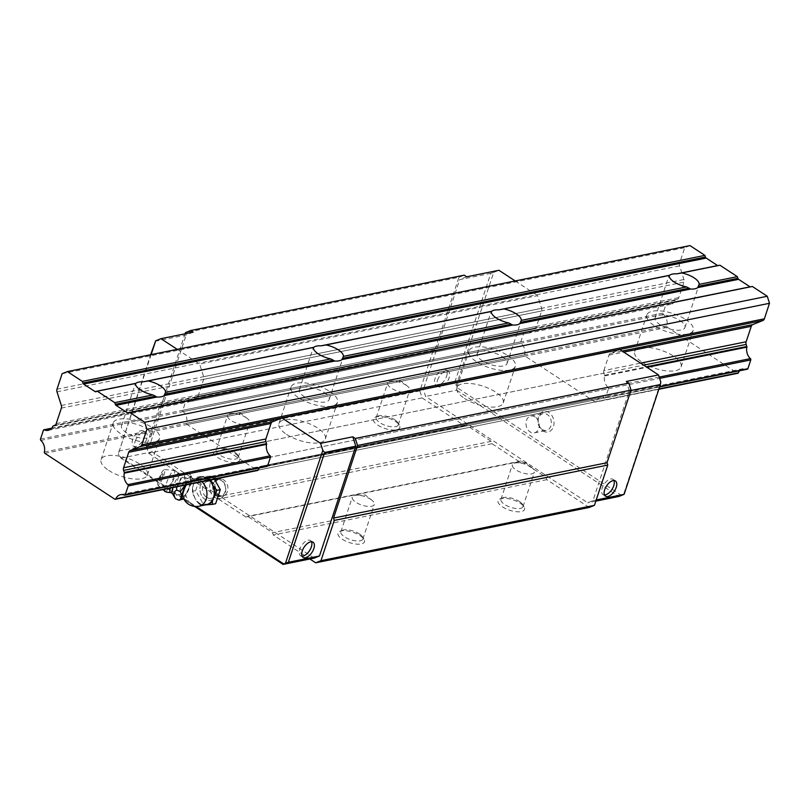 <?xml version="1.0" encoding="UTF-8"?>
<svg xmlns="http://www.w3.org/2000/svg" width="810" height="810" viewBox="0 0 810 810"><rect width="100%" height="100%" fill="white"/><g stroke="black" fill="none" stroke-linecap="round" stroke-linejoin="round"><path stroke-width="0.61" stroke-dasharray="4.05 3.04" d="M151.946 427.477A24.432 9.538 -161.7 0 1 159.58 438.301A24.432 9.538 -161.7 0 1 144.555 442.23A24.432 9.538 -161.7 0 1 120.811 433.785A24.432 9.538 -161.7 0 1 113.187 422.962A24.432 9.538 -161.7 0 1 128.203 419.043A24.432 9.538 -161.7 0 1 151.946 427.477M108.712 470.387A24.432 9.538 18.3 0 0 132.455 478.832A24.432 9.538 18.3 0 0 147.471 474.913A24.432 9.538 18.3 0 0 139.836 464.089A24.432 9.538 18.3 0 0 116.093 455.645A24.432 9.538 18.3 0 0 101.078 459.564A24.432 9.538 18.3 0 0 108.712 470.387M146.387 428.611A15.704 6.136 -161.7 0 1 151.288 435.567A15.704 6.136 -161.7 0 1 141.639 438.089A15.704 6.136 -161.7 0 1 126.37 432.661A15.704 6.136 -161.7 0 1 121.47 425.695A15.704 6.136 -161.7 0 1 131.129 423.174A15.704 6.136 -161.7 0 1 146.387 428.611M685.584 319.484A24.432 9.538 -161.7 0 1 693.218 330.308A24.432 9.538 -161.7 0 1 678.193 334.226A24.432 9.538 -161.7 0 1 654.45 325.782A24.432 9.538 -161.7 0 1 646.826 314.958A24.432 9.538 -161.7 0 1 661.841 311.04A24.432 9.538 -161.7 0 1 685.584 319.484M642.35 362.394A24.432 9.538 18.3 0 0 666.093 370.838A24.432 9.538 18.3 0 0 681.109 366.91A24.432 9.538 18.3 0 0 673.474 356.086A24.432 9.538 18.3 0 0 649.731 347.652A24.432 9.538 18.3 0 0 634.716 351.57A24.432 9.538 18.3 0 0 642.35 362.394M680.025 320.608A15.704 6.136 -161.7 0 1 684.936 327.564A15.704 6.136 -161.7 0 1 675.277 330.085A15.704 6.136 -161.7 0 1 660.008 324.658A15.704 6.136 -161.7 0 1 655.108 317.702A15.704 6.136 -161.7 0 1 664.767 315.181A15.704 6.136 -161.7 0 1 680.025 320.608M507.708 355.479A24.432 9.538 -161.7 0 1 515.332 366.302A24.432 9.538 -161.7 0 1 500.317 370.231A24.432 9.538 -161.7 0 1 476.574 361.786A24.432 9.538 -161.7 0 1 468.939 350.963A24.432 9.538 -161.7 0 1 483.965 347.044A24.432 9.538 -161.7 0 1 507.708 355.479M464.464 398.388A24.432 9.538 18.3 0 0 488.207 406.833A24.432 9.538 18.3 0 0 503.233 402.914A24.432 9.538 18.3 0 0 495.599 392.091A24.432 9.538 18.3 0 0 471.855 383.646A24.432 9.538 18.3 0 0 456.84 387.565A24.432 9.538 18.3 0 0 464.464 398.388M502.149 356.613A15.704 6.136 -161.7 0 1 507.05 363.568A15.704 6.136 -161.7 0 1 497.401 366.09A15.704 6.136 -161.7 0 1 482.132 360.663A15.704 6.136 -161.7 0 1 477.232 353.697A15.704 6.136 -161.7 0 1 486.881 351.175A15.704 6.136 -161.7 0 1 502.149 356.613M329.822 391.483A24.432 9.538 -161.7 0 1 337.456 402.307A24.432 9.538 -161.7 0 1 322.441 406.225A24.432 9.538 -161.7 0 1 298.698 397.781A24.432 9.538 -161.7 0 1 291.063 386.957A24.432 9.538 -161.7 0 1 306.079 383.039A24.432 9.538 -161.7 0 1 329.822 391.483M286.588 434.393A24.432 9.538 18.3 0 0 310.331 442.837A24.432 9.538 18.3 0 0 325.347 438.909A24.432 9.538 18.3 0 0 317.723 428.085A24.432 9.538 18.3 0 0 293.979 419.651A24.432 9.538 18.3 0 0 278.954 423.569A24.432 9.538 18.3 0 0 286.588 434.393M324.263 392.607A15.704 6.136 -161.7 0 1 329.174 399.563A15.704 6.136 -161.7 0 1 319.515 402.084A15.704 6.136 -161.7 0 1 304.256 396.657A15.704 6.136 -161.7 0 1 299.346 389.701A15.704 6.136 -161.7 0 1 309.005 387.18A15.704 6.136 -161.7 0 1 324.263 392.607M313.369 347.47L145.314 381.753M323.585 345.657L491.245 311.475M669.121 275.471L501.066 309.754M719.887 265.204L718.642 265.7A1.711 1.306 78.6 0 1 717.731 265.639M135.483 383.474L95.884 391.757M43.386 430.343L665.962 304.347L663.076 313.085A1.053 0.8 -101.4 0 0 663.42 314.412A9.983 7.584 78.6 0 1 666.944 326.015A1.043 0.79 -101.4 0 0 667.42 327.321L737.343 373.167L114.767 499.162M739.682 370.757A9.983 7.584 78.6 0 1 743.135 368.692A9.983 7.584 78.6 0 1 746.942 369.168L124.365 495.163M595.046 401.962L257.074 470.357L187.14 424.521A1.043 0.79 78.6 0 1 186.665 423.215A9.983 7.584 -101.4 0 0 183.141 411.601A1.053 0.8 78.6 0 1 182.807 410.285L185.692 401.547A0.921 0.699 78.6 0 1 186.634 401.061A9.973 7.584 -101.4 0 0 190.431 401.537A9.973 7.584 -101.4 0 0 195.159 397.507A1.043 0.8 78.6 0 1 195.544 397.123L197.093 396.495A3.331 2.531 -101.4 0 0 198.541 394.814L203.654 379.343A3.523 2.683 -101.4 0 0 203.644 376.711L199.614 364.024L537.587 295.62L541.606 308.306A3.523 2.683 78.6 0 1 541.627 310.949L536.514 326.42A3.331 2.531 78.6 0 1 535.066 328.091L533.517 328.718A1.043 0.8 -101.4 0 0 533.122 329.113A9.973 7.584 78.6 0 1 528.404 333.133A9.973 7.584 78.6 0 1 524.607 332.667A0.921 0.699 -101.4 0 0 523.665 333.153L520.779 341.881A1.053 0.8 -101.4 0 0 521.113 343.207A9.983 7.584 78.6 0 1 524.637 354.82A1.043 0.79 -101.4 0 0 525.113 356.117L595.046 401.962A1.043 0.79 -101.4 0 0 596.059 401.638A9.983 7.584 78.6 0 1 600.838 397.487A9.983 7.584 78.6 0 1 604.635 397.963A1.053 0.8 -101.4 0 0 605.576 397.477L608.462 388.739L270.489 457.144L659.654 378.381M608.462 388.739A1.033 0.78 -101.4 0 0 608.118 387.423L659.239 377.075M608.118 387.423A9.973 7.584 78.6 0 1 604.564 375.951A1.043 0.8 -101.4 0 0 604.523 375.283L603.865 373.197L265.903 441.602L643.646 365.148M603.865 373.197A3.331 2.531 78.6 0 1 603.855 370.565L640.568 363.133M752.308 286.457L751.072 286.963A1.741 1.326 78.6 0 1 750.151 286.892M689.958 245.582L684.703 247.708L679.57 263.22A3.493 2.653 -101.4 0 0 679.59 265.852L683.913 279.511A3.523 2.683 78.6 0 1 683.934 282.143L678.81 297.614A3.331 2.531 78.6 0 1 677.373 299.295L675.813 299.923A1.043 0.8 -101.4 0 0 675.429 300.318A9.973 7.584 78.6 0 1 670.71 304.337A9.973 7.584 78.6 0 1 666.903 303.861A0.921 0.699 -101.4 0 0 665.962 304.347M62.117 373.704L684.703 247.708M56.234 423.62L678.81 297.614M54.796 425.291L677.373 299.295M51.445 428.419L666.903 303.861M446.624 376.215A9.072 4.718 123.2 0 0 445.824 369.795A9.072 4.718 123.2 0 0 435.061 378.553A9.072 4.718 123.2 0 0 435.871 384.973A9.072 4.718 123.2 0 0 446.624 376.215M437.552 380.184A9.072 4.718 -56.8 0 1 448.315 371.425A9.072 4.718 -56.8 0 1 449.115 377.845A9.072 4.718 -56.8 0 1 438.362 386.603A9.072 4.718 -56.8 0 1 437.552 380.184M144.231 437.41A9.072 4.718 123.2 0 0 143.421 430.991A9.072 4.718 123.2 0 0 132.668 439.749A9.072 4.718 123.2 0 0 133.478 446.168A9.072 4.718 123.2 0 0 144.231 437.41M135.159 441.389A9.072 4.718 -56.8 0 1 145.922 432.621A9.072 4.718 -56.8 0 1 146.721 439.04A9.072 4.718 -56.8 0 1 135.969 447.808A9.072 4.718 -56.8 0 1 135.159 441.389M613.919 480.553A9.072 4.718 123.2 0 0 612.927 479.348A9.072 4.718 123.2 0 0 602.164 488.106A9.072 4.718 123.2 0 0 602.974 494.525A9.072 4.718 123.2 0 0 604.473 494.95M311.526 541.748A9.072 4.718 123.2 0 0 310.534 540.543A9.072 4.718 123.2 0 0 299.771 549.301A9.072 4.718 123.2 0 0 300.581 555.721A9.072 4.718 123.2 0 0 302.079 556.156M206.702 497.401A8.586 6.521 -101.4 0 0 210.894 498.312A8.586 6.521 -101.4 0 0 215.784 491.346A8.586 6.521 -101.4 0 0 211.663 482.406A8.586 6.521 -101.4 0 0 207.481 481.494A8.586 6.521 -101.4 0 0 202.581 488.47A8.586 6.521 -101.4 0 0 206.702 497.401M211.005 480.998A10.469 7.958 78.6 0 1 215.47 495.052A10.469 7.958 78.6 0 1 204.96 499.304A10.469 7.958 78.6 0 1 200.505 485.241A10.469 7.958 78.6 0 1 211.005 480.998A10.469 7.958 -101.4 0 0 205.902 479.884A10.469 7.958 -101.4 0 0 199.928 488.389A10.469 7.958 -101.4 0 0 204.96 499.304A10.469 7.958 -101.4 0 0 210.063 500.408A10.469 7.958 -101.4 0 0 216.037 491.903A10.469 7.958 -101.4 0 0 211.005 480.998M218.842 494.95A8.586 6.521 -101.4 0 0 223.023 495.862A8.586 6.521 -101.4 0 0 227.924 488.886A8.586 6.521 -101.4 0 0 223.803 479.945A8.586 6.521 -101.4 0 0 219.621 479.034A8.586 6.521 -101.4 0 0 214.721 486.01A8.586 6.521 -101.4 0 0 218.842 494.95M535.096 416.947A8.586 6.521 -101.4 0 0 530.914 416.036A8.586 6.521 -101.4 0 0 526.014 423.012A8.586 6.521 -101.4 0 0 530.135 431.953A8.586 6.521 -101.4 0 0 534.317 432.864A8.586 6.521 -101.4 0 0 539.217 425.888A8.586 6.521 -101.4 0 0 535.096 416.947M542.275 429.492A8.586 6.521 -101.4 0 0 546.456 430.404A8.586 6.521 -101.4 0 0 551.347 423.427A8.586 6.521 -101.4 0 0 547.226 414.497A8.586 6.521 -101.4 0 0 543.044 413.586A8.586 6.521 -101.4 0 0 538.144 420.552A8.586 6.521 -101.4 0 0 542.275 429.492M542.923 430.9A10.469 7.958 -101.4 0 0 553.433 426.657A10.469 7.958 -101.4 0 0 548.978 412.594A10.469 7.958 -101.4 0 0 538.468 416.846A10.469 7.958 -101.4 0 0 542.923 430.9M234.576 452.112A11.603 4.526 -161.7 0 1 237.755 455.088A11.603 4.526 -161.7 0 1 238.191 457.255A11.603 4.526 -161.7 0 1 231.063 459.118A11.603 4.526 -161.7 0 1 219.793 455.109A11.603 4.526 -161.7 0 1 216.169 449.965A11.603 4.526 -161.7 0 1 217.809 448.487A11.603 4.526 -161.7 0 1 234.576 452.112M217.606 457.478A13.962 5.457 18.3 0 0 233.776 462.459A13.962 5.457 18.3 0 0 239.223 457.447A13.962 5.457 18.3 0 0 235.396 453.873A13.962 5.457 18.3 0 0 215.217 449.509A13.962 5.457 18.3 0 0 217.606 457.478M245.997 417.575A11.603 4.526 -161.7 0 1 247.121 418.375A11.603 4.526 -161.7 0 1 249.622 422.709A11.603 4.526 -161.7 0 1 242.484 424.572A11.603 4.526 -161.7 0 1 231.215 420.562A11.603 4.526 -161.7 0 1 227.59 415.429A11.603 4.526 -161.7 0 1 232.176 413.434A11.603 4.526 -161.7 0 1 245.997 417.575M519.372 501.471A11.603 4.526 -161.7 0 1 522.551 504.438A11.603 4.526 -161.7 0 1 522.997 506.614A11.603 4.526 -161.7 0 1 515.859 508.477A11.603 4.526 -161.7 0 1 504.589 504.468A11.603 4.526 -161.7 0 1 500.965 499.325A11.603 4.526 -161.7 0 1 502.605 497.846A11.603 4.526 -161.7 0 1 519.372 501.471M502.402 506.837A13.962 5.457 18.3 0 0 518.582 511.819A13.962 5.457 18.3 0 0 524.029 506.807A13.962 5.457 18.3 0 0 520.192 503.233A13.962 5.457 18.3 0 0 500.023 498.869A13.962 5.457 18.3 0 0 502.402 506.837M530.793 466.935A11.603 4.526 -161.7 0 1 531.917 467.734A11.603 4.526 -161.7 0 1 534.418 472.068A11.603 4.526 -161.7 0 1 527.29 473.931A11.603 4.526 -161.7 0 1 516.01 469.921A11.603 4.526 -161.7 0 1 512.386 464.778A11.603 4.526 -161.7 0 1 516.982 462.793A11.603 4.526 -161.7 0 1 530.793 466.935M359.275 533.871A11.603 4.526 -161.7 0 1 362.465 536.838A11.603 4.526 -161.7 0 1 362.9 539.014A11.603 4.526 -161.7 0 1 355.772 540.878A11.603 4.526 -161.7 0 1 344.493 536.868A11.603 4.526 -161.7 0 1 340.878 531.724A11.603 4.526 -161.7 0 1 342.519 530.246A11.603 4.526 -161.7 0 1 359.275 533.871M342.306 539.227A13.962 5.457 18.3 0 0 358.486 544.219A13.962 5.457 18.3 0 0 363.933 539.207A13.962 5.457 18.3 0 0 360.096 535.633A13.962 5.457 18.3 0 0 339.927 531.269A13.962 5.457 18.3 0 0 342.306 539.227M370.697 499.325A11.603 4.526 -161.7 0 1 371.83 500.134A11.603 4.526 -161.7 0 1 374.321 504.468A11.603 4.526 -161.7 0 1 367.193 506.331A11.603 4.526 -161.7 0 1 355.924 502.321A11.603 4.526 -161.7 0 1 352.299 497.178A11.603 4.526 -161.7 0 1 356.886 495.193A11.603 4.526 -161.7 0 1 370.697 499.325M394.662 419.712A11.603 4.526 -161.7 0 1 397.852 422.688A11.603 4.526 -161.7 0 1 398.287 424.855A11.603 4.526 -161.7 0 1 391.159 426.718A11.603 4.526 -161.7 0 1 379.88 422.709A11.603 4.526 -161.7 0 1 376.255 417.565A11.603 4.526 -161.7 0 1 377.906 416.087A11.603 4.526 -161.7 0 1 394.662 419.712M377.693 425.078A13.962 5.457 18.3 0 0 393.873 430.059A13.962 5.457 18.3 0 0 399.32 425.048A13.962 5.457 18.3 0 0 395.483 421.473A13.962 5.457 18.3 0 0 375.313 417.109A13.962 5.457 18.3 0 0 377.693 425.078M406.083 385.175A11.603 4.526 -161.7 0 1 407.207 385.975A11.603 4.526 -161.7 0 1 409.708 390.309A11.603 4.526 -161.7 0 1 402.58 392.172A11.603 4.526 -161.7 0 1 391.311 388.162A11.603 4.526 -161.7 0 1 387.686 383.029A11.603 4.526 -161.7 0 1 392.273 381.034A11.603 4.526 -161.7 0 1 406.083 385.175M660.778 381.955L623.457 494.829M493.675 272.403L490.809 273.334L454.491 383.16L456.344 385.276L493.675 272.403L498.93 270.277M454.491 383.16L423.367 389.458L425.594 396.485L587.706 502.767L592.96 500.651L629.289 390.825L626.312 381.449M490.809 273.334L459.685 279.632L423.367 389.458M621.705 495.538L457.093 387.615L456.344 385.276M457.093 387.615L456.718 390.187L425.594 396.485M630.909 390.501L629.289 390.825M151.136 354.628L118.382 453.671L150.619 354.729M155.064 341.283L186.199 334.986L193.205 332.151M604.635 397.963L266.662 466.358A9.983 7.584 -101.4 0 0 262.865 465.892A9.983 7.584 -101.4 0 0 259.402 467.957M177.228 349.343L199.614 364.024M183.121 498.879L120.974 458.136L119.121 456.02L118.382 453.671M119.121 456.02L196.111 506.493M456.718 390.187L618.84 496.469M595.846 501.127L587.706 502.767M596.221 499.993L592.96 500.651M194.592 506.402L184.123 499.537M120.974 458.136L152.098 451.838L149.87 444.801L186.199 334.986M314.219 558.12L152.098 451.838M603.855 370.565L608.968 355.094A3.523 2.683 78.6 0 1 610.416 353.413L619.893 349.586M524.607 332.667L186.634 401.061M535.066 328.091L197.093 396.495M536.514 326.42L198.541 394.814M523.665 333.153L185.692 401.547M515.2 280.949L537.587 295.62M466.692 276.807L459.685 279.632M118.746 451.109L149.87 444.801M309.896 558.991L273.304 535.005L272.565 532.666L247.617 516.314L245.865 517.023L218.437 499.031L217.688 496.692L192.75 480.34L190.998 481.049L148.605 453.246L146.367 446.219L159.691 405.952L161.443 405.243L185.065 333.801M589.194 507.455L546.79 479.662L546.051 477.313L521.113 460.961L519.362 461.67L491.923 443.688L491.184 441.339L466.236 424.987L464.484 425.695L422.091 397.902L419.863 390.876L433.178 350.608L434.929 349.9L458.946 277.293L185.45 332.637M434.929 349.9L161.443 405.243M458.946 277.293L464.201 275.167M546.79 479.662L273.304 535.005M546.051 477.313L272.565 532.666M521.113 460.961L247.617 516.314M519.362 461.67L245.865 517.023M491.923 443.688L218.437 499.031M491.184 441.339L217.688 496.692M466.236 424.987L192.75 480.34M464.484 425.695L190.998 481.049M422.091 397.902L148.605 453.246M419.863 390.876L146.367 446.219M433.178 350.608L159.691 405.952M214.711 497.33A10.469 7.958 -101.4 0 0 219.814 498.433A10.469 7.958 -101.4 0 0 225.787 489.928A10.469 7.958 -101.4 0 0 220.765 479.024A10.469 7.958 -101.4 0 0 215.662 477.91A10.469 7.958 -101.4 0 0 209.679 486.425A10.469 7.958 -101.4 0 0 214.711 497.33M216.695 495.173A8.333 6.328 -101.4 0 0 225.048 491.802A8.333 6.328 -101.4 0 0 221.505 480.613A8.333 6.328 -101.4 0 0 213.151 483.995A8.333 6.328 -101.4 0 0 216.695 495.173M215.632 503.729L203.32 504.235L195.676 490.647L192.334 491.326L195.048 498.342A13.962 10.611 -101.4 0 0 199.503 503.253A13.962 10.611 -101.4 0 0 205.031 504.883A13.962 10.611 -101.4 0 0 206.307 504.731M209.324 480.239A13.962 10.611 -101.4 0 0 207.573 478.842A13.962 10.611 -101.4 0 0 202.044 477.211L197.002 477.242L194.552 481.494L192.567 487.519L192.334 491.326M203.32 504.235L199.989 504.913L205.679 504.863M210.387 480.846L209.304 476.736L202.044 477.211A13.962 10.611 -101.4 0 0 200.769 477.363A13.962 10.611 -101.4 0 0 193.56 484.512A13.962 10.611 -101.4 0 0 195.048 498.342L196.688 501.248A14.377 10.925 -101.4 0 0 199.381 503.617A14.377 10.925 -101.4 0 0 202.399 504.994M209.739 480.158A14.377 10.925 -101.4 0 0 207.694 478.477A14.377 10.925 -101.4 0 0 204.677 477.1M182.736 496.246A8.981 1.772 113.2 0 0 185.682 494.009C189.965 486.891 191.484 482.315 190.228 480.249A8.981 1.772 113.2 0 0 189.601 480.229A8.981 1.772 113.2 0 0 186.249 484.906M182.331 499.335L183.586 496.054C187.819 492.784 189.753 488.531 189.398 483.297L191.099 475.784L190.654 474.7L190.077 477.505L186.097 478.862L185.247 485.119M183.556 498.464A12.029 2.369 113.2 0 0 189.55 487.61A12.029 2.369 113.2 0 0 191.798 477.627A12.029 2.369 113.2 0 0 190.198 477.748A12.029 2.369 113.2 0 0 185.571 485.048M176.651 486.85L184.224 473.647L187.019 473.141C184.042 474.913 183.627 477.778 185.763 481.737C181.268 484.896 179.334 489.149 179.962 494.495C175.881 494.788 174.363 496.176 175.405 498.656M170.404 492.48A10.348 2.035 113.2 0 0 177.623 479.874A10.348 2.035 113.2 0 0 178.514 473.536A10.348 2.035 113.2 0 0 177.269 473.88A10.348 2.035 113.2 0 0 170.93 485.98A10.348 2.035 113.2 0 0 170.292 488.136M165.189 491.569A11.522 2.268 113.2 0 0 166.394 491.042A11.522 2.268 113.2 0 0 173.441 477.586A11.522 2.268 113.2 0 0 174.261 470.387A11.522 2.268 113.2 0 0 174.109 470.357A11.522 2.268 113.2 0 0 173.056 470.914A11.522 2.268 113.2 0 0 165.999 484.38A11.522 2.268 113.2 0 0 164.794 489.25M163.691 469.952A8.464 1.671 113.2 0 0 159.165 478.032A8.464 1.671 113.2 0 0 157.818 485.058A8.464 1.671 113.2 0 0 158.8 484.744A8.464 1.671 113.2 0 0 163.519 476.158A8.464 1.671 113.2 0 0 164.47 469.547A8.464 1.671 113.2 0 0 163.691 469.952M159.985 478.497A3.898 0.769 113.2 0 0 159.58 480.735A3.898 0.769 113.2 0 0 160.775 479.915A3.898 0.769 113.2 0 0 162.496 476.199A3.898 0.769 113.2 0 0 162.547 473.809A3.898 0.769 113.2 0 0 162.364 473.941A3.898 0.769 113.2 0 0 159.985 478.497M186.097 478.862L182.463 477.303M190.654 474.7L187.019 473.141M189.398 483.297L185.763 481.737M183.586 496.054L179.962 494.495M195.676 490.647L200.333 476.563L212.645 476.057L214.417 479.206M212.645 476.057L209.304 476.736M200.333 476.563L197.002 477.242M196.688 501.248L199.989 504.913M192.567 487.519A14.377 10.925 -101.4 0 0 193.418 495.447M199.412 477.323A14.377 10.925 -101.4 0 0 194.552 481.494M145.709 381.652L313.247 347.743M501.461 309.653L669.009 275.744M679.347 273.658L718.642 265.7M96.066 391.706L135.371 383.748M40.5 439.081L663.076 313.085M40.844 440.407L663.42 314.412M44.368 452.02L666.944 326.015M44.844 453.317L667.42 327.321M596.059 401.638L658.965 388.911M605.576 397.477L659.755 386.512M604.564 375.951L647.008 367.355M604.523 375.283L646.218 366.839M608.968 355.094L623.74 352.107M610.416 353.413L622.12 351.044M128.486 412.958L751.072 286.963M56.994 389.215L679.57 263.22M57.004 391.848L679.59 265.852M61.337 405.506L683.913 279.511M61.358 408.139L683.934 282.143M53.237 425.918L675.813 299.923M52.852 426.313L675.429 300.318M533.122 329.113L195.159 397.507M533.517 328.718L195.544 397.123M541.627 310.949L203.654 379.343M541.606 308.306L203.644 376.711M525.113 356.117L187.14 424.521M524.637 354.82L186.665 423.215M521.113 343.207L183.141 411.601M520.779 341.881L182.807 410.285M172.267 493.29A10.368 2.045 113.2 0 0 179.86 480.826A10.368 2.045 113.2 0 0 180.387 474.326A10.368 2.045 113.2 0 0 179.516 474.832A10.368 2.045 113.2 0 0 173.168 486.952A10.368 2.045 113.2 0 0 172.955 487.6M201.984 481.727A13.962 10.611 -101.4 0 0 200.232 480.33A13.962 10.611 -101.4 0 0 193.428 478.852A13.962 10.611 -101.4 0 0 190.228 480.249M185.682 494.009A13.962 10.611 -101.4 0 0 192.162 504.731A13.962 10.611 -101.4 0 0 198.966 506.22M147.471 474.913L159.58 438.301M151.288 435.567L165.2 393.508M681.109 366.91L693.218 330.308M684.936 327.564L698.838 285.515M503.233 402.914L515.332 366.302M507.05 363.568L520.962 321.509M325.347 438.909L337.456 402.307M329.174 399.563L343.075 357.514M299.346 389.701L313.257 347.652M278.954 423.569L291.063 386.957M491.154 311.759L323.19 345.759M477.232 353.697L491.133 311.647M456.84 387.565L468.939 350.963M655.108 317.702L669.009 275.653M634.716 351.57L646.826 314.958M121.47 425.695L135.371 383.646M101.078 459.564L113.187 422.962M718.46 265.761L678.952 273.76M658.844 389.266L595.553 402.074M743.135 368.692L120.558 494.687M659.603 386.967L605.029 398.014M750.89 287.013L128.314 413.009M670.71 304.337L48.134 430.333M666.468 303.77L51.637 428.207M448.315 371.425L445.824 369.795M145.922 432.621L143.421 430.991M602.974 494.525L605.465 496.155M300.581 555.721L303.072 557.361M210.894 498.312L223.023 495.862M534.317 432.864L546.456 430.404M237.755 455.088L239.223 457.447M238.191 457.255L249.622 422.709M232.176 413.434L240.54 413.211L247.121 418.375M522.551 504.438L524.029 506.807M522.997 506.614L534.418 472.068M516.982 462.793L525.336 462.571L531.917 467.734M362.465 536.838L363.933 539.207M362.9 539.014L374.321 504.468M356.886 495.193L365.249 494.971L371.83 500.134M397.852 422.688L399.32 425.048M398.287 424.855L409.708 390.309M392.273 381.034L400.636 380.811L407.207 385.975M376.255 417.565L387.686 383.029M377.906 416.087L375.313 417.109M340.878 531.724L352.299 497.178M342.519 530.246L339.927 531.269M500.965 499.325L512.386 464.778M502.605 497.846L500.023 498.869M216.169 449.965L227.59 415.429M217.809 448.487L215.217 449.509M530.914 416.036L543.044 413.586M207.481 481.494L219.621 479.034M310.534 540.543L313.024 542.184M612.927 479.348L615.418 480.978M135.969 447.808L133.478 446.168M438.362 386.603L435.871 384.973M190.431 401.537L528.404 333.133M262.865 465.892L600.838 397.487M186.199 400.97L524.161 332.576M184.224 473.647L180.387 474.326L178.514 473.536A11.522 11.522 0 0 0 174.261 470.387M210.063 500.408L219.814 498.433M157.818 485.058L162.962 489.625M162.547 473.809A6.348 6.348 0 0 0 159.58 480.735M164.47 469.547L174.109 470.357M191.798 477.627L191.099 475.784M200.769 477.363L193.428 478.852A13.962 13.962 0 0 0 189.601 480.229M205.902 479.884L215.662 477.91"/><path stroke-width="1.21" d="M135.371 383.748L135.958 383.292A15.704 6.136 -161.7 0 1 143.056 381.854L148.068 380.923A15.704 6.136 -161.7 0 1 160.512 385.894A15.704 6.136 -161.7 0 1 165.523 392.374L164.045 395.614A15.704 6.136 -161.7 0 1 156.948 397.042L152.948 394.916A15.704 6.136 -161.7 0 1 140.494 389.944A15.704 6.136 -161.7 0 1 135.483 383.474L97.301 391.2L114.767 402.651L152.948 394.916M669.009 275.744L669.597 275.289A15.704 6.136 -161.7 0 1 676.694 273.851L681.706 272.93A15.704 6.136 -161.7 0 1 694.15 277.901A15.704 6.136 -161.7 0 1 699.162 284.371L697.683 287.611A15.704 6.136 -161.7 0 1 690.586 289.048L686.586 286.922A15.704 6.136 -161.7 0 1 674.143 281.951A15.704 6.136 -161.7 0 1 669.121 275.471L503.82 308.924A15.704 6.136 -161.7 0 1 516.274 313.895A15.704 6.136 -161.7 0 1 521.286 320.375L519.807 323.615A15.704 6.136 -161.7 0 1 512.7 325.043L508.7 322.917A15.704 6.136 -161.7 0 1 496.257 317.945A15.704 6.136 -161.7 0 1 491.245 311.475L325.944 344.928A15.704 6.136 -161.7 0 1 338.388 349.9A15.704 6.136 -161.7 0 1 343.399 356.37L341.921 359.61A15.704 6.136 -161.7 0 1 334.824 361.047L330.824 358.921A15.704 6.136 -161.7 0 1 318.381 353.95A15.704 6.136 -161.7 0 1 313.369 347.47L148.068 380.923M313.247 347.743L313.834 347.287A15.704 6.136 -161.7 0 1 320.942 345.85L325.944 344.928M491.133 311.749L491.721 311.293A15.704 6.136 -161.7 0 1 498.818 309.855L503.82 308.924M165.523 392.374L330.824 358.921M343.399 356.37L508.7 322.917M521.286 320.375L686.586 286.922M114.767 402.651L115.293 404.301A1.711 1.306 -101.4 0 0 116.022 405.324L127.464 412.827A1.741 1.326 -101.4 0 0 128.486 412.958L752.308 286.457L767.272 296.268L769.5 303.294L764.367 318.816A3.493 2.653 -101.4 0 1 762.929 320.487L752.713 324.618A3.523 2.683 78.6 0 0 751.275 326.298L746.152 341.769L640.568 363.133M750.151 286.892A1.741 1.326 78.6 0 1 750.04 286.831L738.598 279.328A1.711 1.306 78.6 0 1 737.869 278.306L737.343 276.645L719.887 265.204L681.706 272.93M129.732 412.462L144.696 422.273L146.924 429.3L141.79 444.811A3.493 2.653 78.6 0 1 140.343 446.492L130.137 450.613A3.523 2.683 -101.4 0 0 128.699 452.294L123.576 467.765A3.331 2.531 -101.4 0 0 123.596 470.397L124.254 472.483A1.043 0.8 78.6 0 1 124.294 473.151A9.973 7.584 -101.4 0 0 127.848 484.623A1.033 0.78 78.6 0 1 128.193 485.939L125.297 494.677A1.053 0.8 78.6 0 1 124.365 495.163A9.983 7.584 -101.4 0 0 120.558 494.687A9.983 7.584 -101.4 0 0 115.779 498.839A1.043 0.79 78.6 0 1 114.767 499.162L44.844 453.317A1.043 0.79 78.6 0 1 44.368 452.02A9.983 7.584 -101.4 0 0 40.844 440.407A1.053 0.8 78.6 0 1 40.5 439.081L43.386 430.343A0.921 0.699 78.6 0 1 44.327 429.857A9.973 7.584 -101.4 0 0 48.134 430.333A9.973 7.584 -101.4 0 0 52.852 426.313A1.043 0.8 78.6 0 1 53.237 425.918L54.796 425.291A3.331 2.531 -101.4 0 0 56.234 423.62L61.358 408.139A3.523 2.683 -101.4 0 0 61.337 405.506L57.004 391.848A3.493 2.653 78.6 0 1 56.994 389.215L62.117 373.704L67.372 371.577L82.336 381.388L82.863 383.049A1.741 1.326 -101.4 0 0 83.602 384.072L95.033 391.574A1.711 1.306 -101.4 0 0 96.066 391.706L97.301 391.2M717.731 265.639A1.711 1.306 78.6 0 1 717.619 265.569L706.178 258.076A1.741 1.326 78.6 0 1 705.449 257.043L704.923 255.393L689.958 245.582L67.372 371.577M699.162 284.371L737.343 276.645M737.343 373.167A1.043 0.79 -101.4 0 0 738.356 372.843A9.983 7.584 78.6 0 1 739.682 370.757M746.942 369.168A1.053 0.8 -101.4 0 0 747.883 368.682L750.769 359.944A1.033 0.78 -101.4 0 0 750.424 358.617A9.973 7.584 78.6 0 1 746.871 347.146A1.043 0.8 -101.4 0 0 746.83 346.477L746.172 344.402A3.331 2.531 78.6 0 1 746.152 341.769M128.193 485.939L270.489 457.144L267.604 465.871A1.053 0.8 78.6 0 1 266.662 466.358M659.654 378.381L750.769 359.944M127.848 484.623L270.155 455.817A1.033 0.78 78.6 0 1 270.489 457.144M659.239 377.075L750.424 358.617M123.596 470.397L265.903 441.602L266.561 443.677A1.043 0.8 78.6 0 1 266.591 444.346A9.973 7.584 -101.4 0 0 270.155 455.817M643.646 365.148L746.172 344.402M123.576 467.765L265.882 438.969A3.331 2.531 -101.4 0 0 265.903 441.602M146.924 429.3L769.5 303.294M144.696 422.273L767.272 296.268M82.336 381.388L704.923 255.393M44.327 429.857L51.445 428.419M616.228 487.397A9.072 4.718 -56.8 0 1 605.465 496.155A9.072 4.718 -56.8 0 1 604.665 489.736A9.072 4.718 -56.8 0 1 615.418 480.978A9.072 4.718 -56.8 0 1 616.228 487.397M604.473 494.95A9.072 4.718 123.2 0 0 613.727 485.767A9.072 4.718 123.2 0 0 613.919 480.553M313.834 548.603A9.072 4.718 -56.8 0 1 303.072 557.361A9.072 4.718 -56.8 0 1 302.272 550.942A9.072 4.718 -56.8 0 1 313.024 542.184A9.072 4.718 -56.8 0 1 313.834 548.603M302.079 556.156A9.072 4.718 123.2 0 0 311.334 546.963A9.072 4.718 123.2 0 0 311.526 541.748M595.846 501.127L618.84 496.469L624.095 494.343L660.413 384.527L660.778 381.955L658.55 374.929L626.312 381.449L628.813 383.089L355.317 438.443L357.544 445.47L333.538 518.076L334.277 520.415L320.962 560.682L315.708 562.808L309.896 558.991M660.413 384.527L630.909 390.501M150.619 354.729L155.702 340.797L151.136 354.628M288.35 562.292L285.484 563.233L322.815 450.36L324.668 452.476L288.35 562.292L319.474 555.994L314.219 558.12L283.095 564.418L194.592 506.402M324.668 452.476L355.792 446.178L319.474 555.994M658.55 374.929L619.893 349.586L281.921 417.98L320.588 443.333L352.826 436.803L355.792 446.178M320.588 443.333L322.815 450.36M155.702 340.797L160.957 338.681L193.205 332.151L190.704 330.52L185.45 332.637L185.065 333.801M281.921 417.98L272.443 421.818A3.523 2.683 -101.4 0 0 270.996 423.498L265.882 438.969M259.402 467.957A9.983 7.584 -101.4 0 0 258.086 470.033A1.043 0.79 78.6 0 1 257.074 470.357M160.957 338.681L177.228 349.343M196.111 506.493L283.733 563.932L283.095 564.418M285.484 563.233L283.733 563.932M624.095 494.343L596.221 499.993M184.123 499.537L183.121 498.879M190.704 330.52L464.201 275.167L466.692 276.807L498.93 270.277L515.2 280.949M352.826 436.803L355.317 438.443M628.813 383.089L631.041 390.116L357.544 445.47M631.041 390.116L607.024 462.723L333.538 518.076M607.024 462.723L607.763 465.061L334.277 520.415M607.763 465.061L594.449 505.329L320.962 560.682M594.449 505.329L589.194 507.455L315.708 562.808M186.249 484.906A8.981 1.772 113.2 0 0 183.667 491.052A8.981 1.772 113.2 0 0 182.736 496.246A13.962 13.962 0 0 0 198.966 506.22L206.307 504.731A13.962 10.611 -101.4 0 0 213.516 497.593A13.962 10.611 -101.4 0 0 212.017 483.752A13.962 10.611 -101.4 0 0 209.324 480.239M214.417 479.206L220.29 489.645L215.632 503.729L212.291 504.407L212.514 500.6L214.508 494.576L216.948 490.323L213.658 486.658L210.387 480.846A14.377 10.925 -101.4 0 0 209.739 480.158M210.387 480.846L210.124 480.077M185.247 485.119L180.286 491.619C182.159 495.467 181.744 498.332 179.03 500.216L182.331 499.335M185.571 485.048A12.029 2.369 113.2 0 0 182.523 499.274A12.029 2.369 113.2 0 0 183.242 498.768A12.029 2.369 113.2 0 0 183.556 498.464M179.03 500.216L175.405 498.656C173.259 494.697 173.674 491.832 176.661 490.06L176.651 486.85M170.292 488.136A10.348 2.035 113.2 0 0 170.404 492.48L172.267 493.29L175.405 498.656M164.794 489.25A11.522 2.268 113.2 0 0 165.058 491.488A11.522 2.268 113.2 0 0 165.189 491.569A11.522 11.522 0 0 0 170.404 492.48M180.286 491.619L176.661 490.06M220.29 489.645L216.948 490.323M205.679 504.863L212.291 504.407M207.664 504.782A14.377 10.925 -101.4 0 0 212.514 500.6M214.508 494.576A14.377 10.925 -101.4 0 0 213.658 486.658M143.056 381.854L313.834 347.287M320.942 345.85L491.721 311.293M342.802 358.263L510.351 324.354M341.921 359.61L512.7 325.043M498.818 309.855L669.597 275.289M520.688 322.258L688.227 288.35M519.807 323.615L690.586 289.048M164.045 395.614L334.824 361.047M116.022 405.324L156.948 397.042M127.464 412.827L750.04 286.831M697.683 287.611L738.598 279.328M164.926 394.257L332.475 360.349M95.033 391.574L135.958 383.292M676.694 273.851L717.619 265.569M698.564 286.254L737.869 278.306M115.779 498.839L258.086 470.033M658.965 388.911L738.356 372.843M125.297 494.677L267.604 465.871M659.755 386.512L747.883 368.682M124.294 473.151L266.591 444.346M647.008 367.355L746.871 347.146M124.254 472.483L266.561 443.677M646.218 366.839L746.83 346.477M128.699 452.294L270.996 423.498M623.74 352.107L751.275 326.298M130.137 450.613L272.443 421.818M622.12 351.044L752.713 324.618M140.343 446.492L762.929 320.487M141.79 444.811L764.367 318.816M115.293 404.301L154.589 396.353M83.602 384.072L706.178 258.076M82.863 383.049L705.449 257.043M172.955 487.6A10.368 2.045 113.2 0 0 172.267 493.29M198.966 506.22A13.962 10.611 -101.4 0 0 206.175 499.071A13.962 10.611 -101.4 0 0 201.984 481.727M737.859 373.278L658.844 389.266M257.58 470.478L115.283 499.274M747.336 369.208L659.603 386.967M267.057 466.408L124.76 495.214M51.637 428.207L43.892 429.776M182.523 499.274L181.946 499.517M162.962 489.625L165.058 491.488"/></g></svg>
